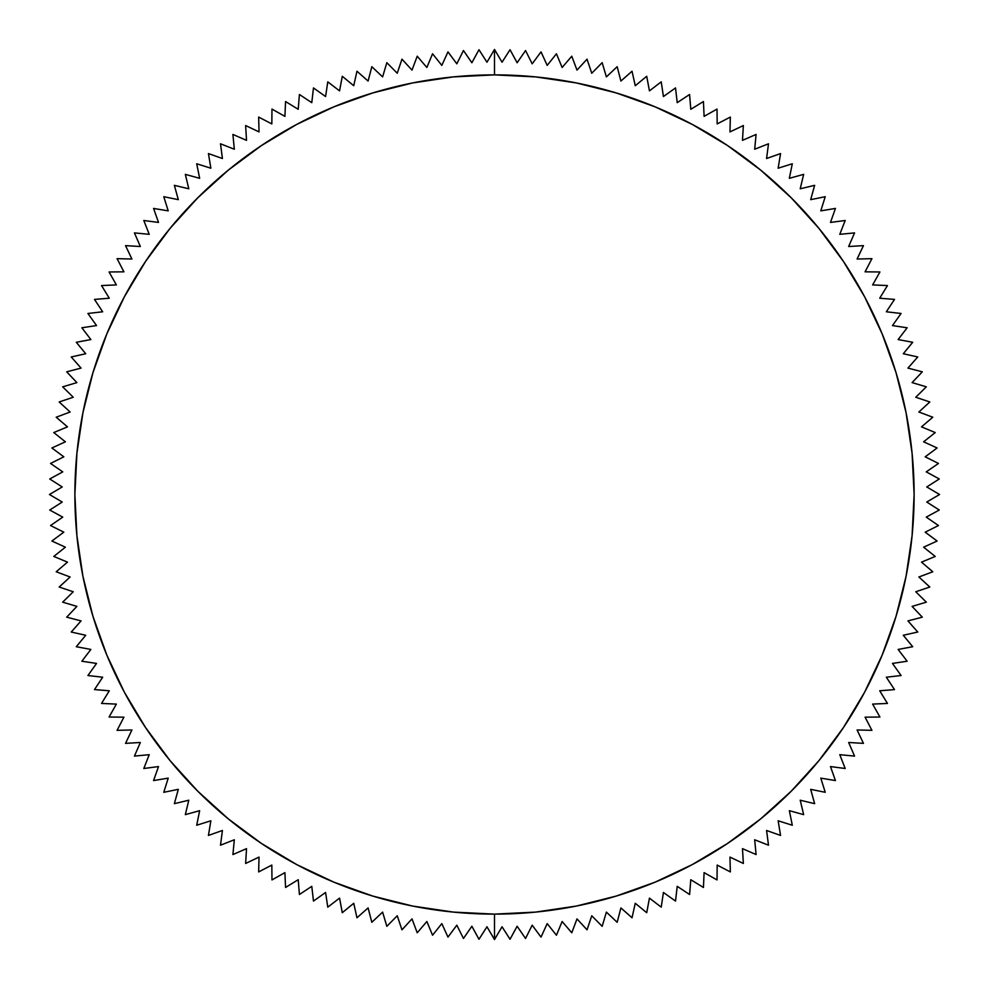 <?xml version="1.0" encoding="UTF-8"?>
<svg xmlns="http://www.w3.org/2000/svg" width="989" height="989" viewBox="0 0 989 989"><rect width="100%" height="100%" fill="white"/><g stroke="black" fill="none" stroke-linecap="round" stroke-linejoin="round"><path stroke-width="1.48" d="M296.613 124.466L333.923 106.824L372.692 92.954L412.636 82.94L453.37 76.907L494.5 74.88L494.5 49.45L494.5 74.88A419.62 419.62 0 0 1 914.12 494.5A419.62 419.62 0 0 1 494.5 914.12L494.5 939.55L502.041 926.767L510.027 939.278L517.123 926.248L525.542 938.462L532.181 925.185L541.02 937.115L547.189 923.615L556.436 935.223L562.135 921.513L571.778 932.788L576.995 918.892L587.033 929.821L591.756 915.752L602.165 926.334L606.393 912.105L617.173 922.304L620.907 907.939L632.033 917.767L635.259 903.278L646.719 912.711L649.439 898.123L661.221 907.148L663.421 892.461L675.524 901.078L677.218 886.329L689.593 894.513L690.779 879.716L703.439 887.454L704.094 872.632L717.025 879.926L717.173 865.078L730.339 871.927L729.969 857.092L743.369 863.459L742.479 848.649L756.091 854.558L754.681 839.772L768.502 845.199L766.574 830.488L780.568 835.433L778.133 820.783L792.3 825.234L789.346 810.683L803.661 814.639L800.212 800.212L814.639 803.661L810.683 789.346L825.234 792.3L820.783 778.133L835.433 780.568L830.488 766.574L845.199 768.502L839.772 754.681L854.558 756.091L848.649 742.479L863.459 743.369L857.092 729.969L871.927 730.339L865.078 717.173L879.926 717.025L872.632 704.094L887.454 703.439L879.716 690.779L894.513 689.593L886.329 677.218L901.078 675.524L892.461 663.421L907.148 661.221L898.123 649.439L912.711 646.719L903.278 635.259L917.767 632.033L907.939 620.907L922.304 617.173L912.105 606.393L926.334 602.165L915.752 591.756L929.821 587.033L918.892 576.995L932.788 571.778L921.513 562.135L935.223 556.436L923.615 547.189L937.115 541.02L925.185 532.181L938.462 525.542L926.248 517.123L939.278 510.027L926.767 502.041L939.55 494.5L926.767 486.959L939.278 478.973L926.248 471.877L938.462 463.458L925.185 456.819L937.115 447.98L923.615 441.811L935.223 432.564L921.513 426.865L932.788 417.222L918.892 412.005L929.821 401.967L915.752 397.244L926.334 386.835L912.105 382.607L922.304 371.827L907.939 368.093L917.767 356.967L903.278 353.741L912.711 342.281L898.123 339.561L907.148 327.779L892.461 325.579L901.078 313.476L886.329 311.782L894.513 299.407L879.716 298.221L887.454 285.561L872.632 284.906L879.926 271.975L865.078 271.827L871.927 258.661L857.092 259.031L863.459 245.631L848.649 246.521L854.558 232.91L839.772 234.319L845.199 220.498L830.488 222.426L835.433 208.432L820.783 210.867L825.234 196.7L810.683 199.654L814.639 185.339L800.212 188.788L803.661 174.361L789.346 178.317L792.3 163.766L778.133 168.217L780.568 153.567L766.574 158.512L768.502 143.801L754.681 149.228L756.091 134.442L742.479 140.351L743.369 125.541L729.969 131.908L730.339 117.073L717.173 123.922L717.025 109.074L704.094 116.368L703.439 101.546L690.779 109.285L689.593 94.487L677.218 102.671L675.524 87.922L663.421 96.539L661.221 81.852L649.439 90.877L646.719 76.289L635.259 85.722L632.033 71.233L620.907 81.061L617.173 66.696L606.393 76.895L602.165 62.666L591.756 73.248L587.033 59.179L576.995 70.108L571.778 56.212L562.135 67.487L556.436 53.777L547.189 65.385L541.02 51.885L532.181 63.815L525.542 50.538L517.123 62.752L510.027 49.722L502.041 62.233L494.5 49.45L486.959 62.233L478.973 49.722L471.877 62.752L463.458 50.538L456.819 63.815L447.98 51.885L441.811 65.385L432.564 53.777L426.865 67.487L417.222 56.212L412.005 70.108L401.967 59.179L397.244 73.248L386.835 62.666L382.607 76.895L371.827 66.696L368.093 81.061L356.967 71.233L353.741 85.722L342.281 76.289L339.561 90.877L327.779 81.852L325.579 96.539L313.476 87.922L311.782 102.671L299.407 94.487L298.221 109.285L285.561 101.546L284.906 116.368L271.975 109.074L271.827 123.922L258.661 117.073L259.031 131.908L245.631 125.541L246.521 140.351L232.91 134.442L234.319 149.228L220.498 143.801L222.426 158.512L208.432 153.567L210.867 168.217L196.7 163.766L199.654 178.317L185.339 174.361L188.788 188.788L174.361 185.339L178.317 199.654L163.766 196.7L168.217 210.867L153.567 208.432L158.512 222.426L143.801 220.498L149.228 234.319L134.442 232.91L140.351 246.521L125.541 245.631L131.908 259.031L117.073 258.661L123.922 271.827L109.074 271.975L116.368 284.906L101.546 285.561L109.285 298.221L94.487 299.407L102.671 311.782L87.922 313.476L96.539 325.579L81.852 327.779L90.877 339.561L76.289 342.281L85.722 353.741L71.233 356.967L81.061 368.093L66.696 371.827L76.895 382.607L62.666 386.835L73.248 397.244L59.179 401.967L70.108 412.005L56.212 417.222L67.487 426.865L53.777 432.564L65.385 441.811L51.885 447.98L63.815 456.819L50.538 463.458L62.752 471.877L49.722 478.973L62.233 486.959L49.45 494.5L62.233 502.041L49.722 510.027L62.752 517.123L50.538 525.542L63.815 532.181L51.885 541.02L65.385 547.189L53.777 556.436L67.487 562.135L56.212 571.778L70.108 576.995L59.179 587.033L73.248 591.756L62.666 602.165L76.895 606.393L66.696 617.173L81.061 620.907L71.233 632.033L85.722 635.259L76.289 646.719L90.877 649.439L81.852 661.221L96.539 663.421L87.922 675.524L102.671 677.218L94.487 689.593L109.285 690.779L101.546 703.439L116.368 704.094L109.074 717.025L123.922 717.173L117.073 730.339L131.908 729.969L125.541 743.369L140.351 742.479L134.442 756.091L149.228 754.681L143.801 768.502L158.512 766.574L153.567 780.568L168.217 778.133L163.766 792.3L178.317 789.346L174.361 803.661L188.788 800.212L185.339 814.639L199.654 810.683L196.7 825.234L210.867 820.783L208.432 835.433L222.426 830.488L220.498 845.199L234.319 839.772L232.91 854.558L246.521 848.649L245.631 863.459L259.031 857.092L258.661 871.927L271.827 865.078L271.975 879.926L284.906 872.632L285.561 887.454L298.221 879.716L299.407 894.513L311.782 886.329L313.476 901.078L325.579 892.461L327.779 907.148L339.561 898.123L342.281 912.711L353.741 903.278L356.967 917.767L368.093 907.939L371.827 922.304L382.607 912.105L386.835 926.334L397.244 915.752L401.967 929.821L412.005 918.892L417.222 932.788L426.865 921.513L432.564 935.223L441.811 923.615L447.98 937.115L456.819 925.185L463.458 938.462L456.819 925.185L463.458 938.462L471.877 926.248L478.973 939.278L486.959 926.767L494.5 939.55L494.5 914.12L453.37 912.093L412.636 906.06L372.692 896.046L333.923 882.176L296.688 864.571L261.368 843.394L228.298 818.867L197.788 791.212L170.133 760.702L145.445 727.397M692.387 864.534L655.077 882.176L616.308 896.046L576.364 906.06L535.63 912.093L494.5 914.12A419.62 419.62 0 0 1 74.88 494.5A419.62 419.62 0 0 1 494.5 74.88L535.63 76.907L576.364 82.94L616.308 92.954L655.077 106.824L692.312 124.429L727.632 145.606L760.702 170.133L791.212 197.788L818.867 228.298L843.555 261.603M864.534 296.613L882.176 333.923L896.046 372.692L906.06 412.636L912.093 453.37L914.12 494.5L912.093 535.63L906.06 576.364L896.046 616.308L882.176 655.077L864.571 692.312L843.394 727.632L818.867 760.702L791.212 791.212L760.702 818.867L727.397 843.555M124.466 692.387L106.824 655.077L92.954 616.308L82.94 576.364L76.907 535.63L74.88 494.5L76.907 453.37L82.94 412.636L92.954 372.692L106.824 333.923L124.429 296.688L145.606 261.368L170.133 228.298L197.788 197.788L228.298 170.133L261.603 145.445M616.308 92.954L655.077 106.824M843.394 261.368L864.571 296.688M896.046 616.308L882.176 655.077M727.632 843.394L692.312 864.571M372.692 896.046L333.923 882.176M145.606 727.632L124.429 692.312M92.954 372.692L106.824 333.923M261.368 145.606L296.688 124.429M463.458 938.462L471.877 926.248L478.973 939.278L486.959 926.767L494.5 939.55L502.041 926.767L510.027 939.278L517.123 926.248L525.542 938.462L532.181 925.185L541.02 937.115L547.189 923.615L556.436 935.223L562.135 921.513L571.778 932.788L576.995 918.892L587.033 929.821L591.756 915.752L602.165 926.334L606.393 912.105L617.173 922.304L620.907 907.939L632.033 917.767L635.259 903.278L646.719 912.711L649.439 898.123L661.221 907.148L663.421 892.461L675.524 901.078L677.218 886.329L689.593 894.513L690.779 879.716L703.439 887.454L704.094 872.632L717.025 879.926L717.173 865.078L730.339 871.927L729.969 857.092L743.369 863.459L742.479 848.649L756.091 854.558L754.681 839.772L768.502 845.199L766.574 830.488L780.568 835.433L778.133 820.783L792.3 825.234L789.346 810.683L803.661 814.639L800.212 800.212L814.639 803.661L810.683 789.346L825.234 792.3L820.783 778.133L835.433 780.568L830.488 766.574L845.199 768.502L839.772 754.681L854.558 756.091L848.649 742.479L863.459 743.369L857.092 729.969L871.927 730.339L865.078 717.173L879.926 717.025L872.632 704.094L887.454 703.439L879.716 690.779L894.513 689.593L886.329 677.218L901.078 675.524L892.461 663.421L907.148 661.221L898.123 649.439L912.711 646.719L903.278 635.259L917.767 632.033L907.939 620.907L922.304 617.173L912.105 606.393L926.334 602.165L915.752 591.756L929.821 587.033L918.892 576.995L932.788 571.778L921.513 562.135L935.223 556.436L923.615 547.189L937.115 541.02L925.185 532.181L938.462 525.542L926.248 517.123L939.278 510.027L926.767 502.041L939.55 494.5L926.767 486.959L939.278 478.973L926.248 471.877L938.462 463.458L925.185 456.819L937.115 447.98L923.615 441.811L935.223 432.564L921.513 426.865L932.788 417.222L918.892 412.005L929.821 401.967L915.752 397.244L926.334 386.835L912.105 382.607L922.304 371.827L907.939 368.093L917.767 356.967L903.278 353.741L912.711 342.281L898.123 339.561L907.148 327.779L892.461 325.579L901.078 313.476L886.329 311.782L894.513 299.407L879.716 298.221L887.454 285.561L872.632 284.906L879.926 271.975L865.078 271.827L871.927 258.661L857.092 259.031L863.459 245.631L848.649 246.521L854.558 232.91L839.772 234.319L845.199 220.498L830.488 222.426L835.433 208.432L820.783 210.867L825.234 196.7L810.683 199.654L814.639 185.339L800.212 188.788L803.661 174.361L789.346 178.317L792.3 163.766L778.133 168.217L780.568 153.567L766.574 158.512L768.502 143.801L754.681 149.228L756.091 134.442L742.479 140.351L743.369 125.541L729.969 131.908L730.339 117.073L717.173 123.922L717.025 109.074L704.094 116.368L703.439 101.546L690.779 109.285L689.593 94.487L677.218 102.671L675.524 87.922L663.421 96.539L661.221 81.852L649.439 90.877L646.719 76.289L635.259 85.722L632.033 71.233L620.907 81.061L617.173 66.696L606.393 76.895L602.165 62.666L591.756 73.248L587.033 59.179L576.995 70.108L571.778 56.212L562.135 67.487L556.436 53.777L547.189 65.385L541.02 51.885L532.181 63.815L525.542 50.538L517.123 62.752L510.027 49.722L502.041 62.233L494.5 49.45L486.959 62.233L478.973 49.722L471.877 62.752L463.458 50.538L456.819 63.815L447.98 51.885L441.811 65.385L432.564 53.777L426.865 67.487L417.222 56.212L412.005 70.108L401.967 59.179L397.244 73.248L386.835 62.666L382.607 76.895L371.827 66.696L368.093 81.061L356.967 71.233L353.741 85.722L342.281 76.289L339.561 90.877L327.779 81.852L325.579 96.539L313.476 87.922L311.782 102.671L299.407 94.487L298.221 109.285L285.561 101.546L284.906 116.368L271.975 109.074L271.827 123.922L258.661 117.073L259.031 131.908L245.631 125.541L246.521 140.351L232.91 134.442L234.319 149.228L220.498 143.801L222.426 158.512L208.432 153.567L210.867 168.217L196.7 163.766L199.654 178.317L185.339 174.361L188.788 188.788L174.361 185.339L178.317 199.654L163.766 196.7L168.217 210.867L153.567 208.432L158.512 222.426L143.801 220.498L149.228 234.319L134.442 232.91L140.351 246.521L125.541 245.631L131.908 259.031L117.073 258.661L123.922 271.827L109.074 271.975L116.368 284.906L101.546 285.561L109.285 298.221L94.487 299.407L102.671 311.782L87.922 313.476L96.539 325.579L81.852 327.779L90.877 339.561L76.289 342.281L85.722 353.741L71.233 356.967L81.061 368.093L66.696 371.827L76.895 382.607L62.666 386.835L73.248 397.244L59.179 401.967L70.108 412.005L56.212 417.222L67.487 426.865L53.777 432.564L65.385 441.811L51.885 447.98L63.815 456.819L50.538 463.458L62.752 471.877L49.722 478.973L62.233 486.959L49.45 494.5L62.233 502.041L49.722 510.027L62.752 517.123L50.538 525.542L63.815 532.181L51.885 541.02L65.385 547.189L53.777 556.436L67.487 562.135L56.212 571.778L70.108 576.995L59.179 587.033L73.248 591.756L62.666 602.165L76.895 606.393L66.696 617.173L81.061 620.907L71.233 632.033L85.722 635.259L76.289 646.719L90.877 649.439L81.852 661.221L96.539 663.421L87.922 675.524L102.671 677.218L94.487 689.593L109.285 690.779L101.546 703.439L116.368 704.094L109.074 717.025L123.922 717.173L117.073 730.339L131.908 729.969L125.541 743.369L140.351 742.479L134.442 756.091L149.228 754.681L143.801 768.502L158.512 766.574L153.567 780.568L168.217 778.133L163.766 792.3L178.317 789.346L174.361 803.661L188.788 800.212L185.339 814.639L199.654 810.683L196.7 825.234L210.867 820.783L208.432 835.433L222.426 830.488L220.498 845.199L234.319 839.772L232.91 854.558L246.521 848.649L245.631 863.459L259.031 857.092L258.661 871.927L271.827 865.078L271.975 879.926L284.906 872.632L285.561 887.454L298.221 879.716L299.407 894.513L311.782 886.329L313.476 901.078L325.579 892.461L327.779 907.148L339.561 898.123L342.281 912.711L353.741 903.278L356.967 917.767L368.093 907.939L371.827 922.304L382.607 912.105L386.835 926.334L397.244 915.752L401.967 929.821L412.005 918.892L417.222 932.788L426.865 921.513L432.564 935.223L441.811 923.615L447.98 937.115L456.819 925.185L463.458 938.462"/></g></svg>
